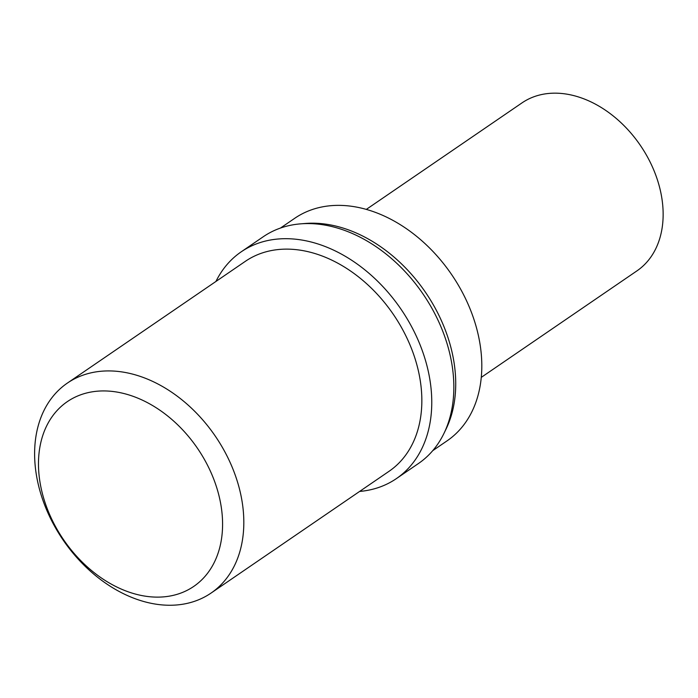 <?xml version="1.0" encoding="UTF-8"?>
<svg xmlns="http://www.w3.org/2000/svg" width="698" height="698" viewBox="0 0 698 698"><rect width="100%" height="100%" fill="white"/><g stroke="black" fill="none" stroke-linecap="round" stroke-linejoin="round"><path stroke-width="1.05" d="M481.262 377.382L636.916 270.894A101.777 73.7 -124.4 0 0 640.284 145.28A101.777 73.7 -124.4 0 0 521.991 102.894L366.328 209.391M432.743 450.655L447.06 440.857A134.854 97.659 -124.4 0 0 451.519 274.419A134.854 97.659 -124.4 0 0 294.774 218.265L280.456 228.063M359.601 491.444A137.393 99.5 -124.4 0 0 396.359 478.627L418.451 463.516A137.393 99.5 -124.4 0 0 443.945 433.432L446.013 429.165A134.854 97.659 -124.4 0 0 425.448 292.253A134.854 97.659 -124.4 0 0 305.296 223.473L300.568 223.857A137.393 99.5 -124.4 0 0 263.294 236.718L241.203 251.83A137.393 99.5 -124.4 0 0 215.935 281.451M443.945 433.432A137.393 99.5 -124.4 0 0 422.988 293.937A137.393 99.5 -124.4 0 0 300.568 223.857M396.359 478.627A137.393 99.5 -124.4 0 0 400.905 309.048A137.393 99.5 -124.4 0 0 241.203 251.83M211.04 593.082L389.065 471.29A127.219 92.127 -124.4 0 0 393.271 314.274A127.219 92.127 -124.4 0 0 245.399 261.296L67.374 383.089A127.219 92.127 -124.4 0 0 34.9 462.233A127.219 92.127 -124.4 0 0 101.419 580.178A127.219 92.127 -124.4 0 0 211.04 593.082A127.219 92.127 -124.4 0 0 215.246 436.067A127.219 92.127 -124.4 0 0 67.374 383.089M38.73 471.281A111.95 81.073 -124.4 0 0 182.353 592.497A111.95 81.073 -124.4 0 0 170.478 418.303A111.95 81.073 -124.4 0 0 38.73 471.281"/></g></svg>
